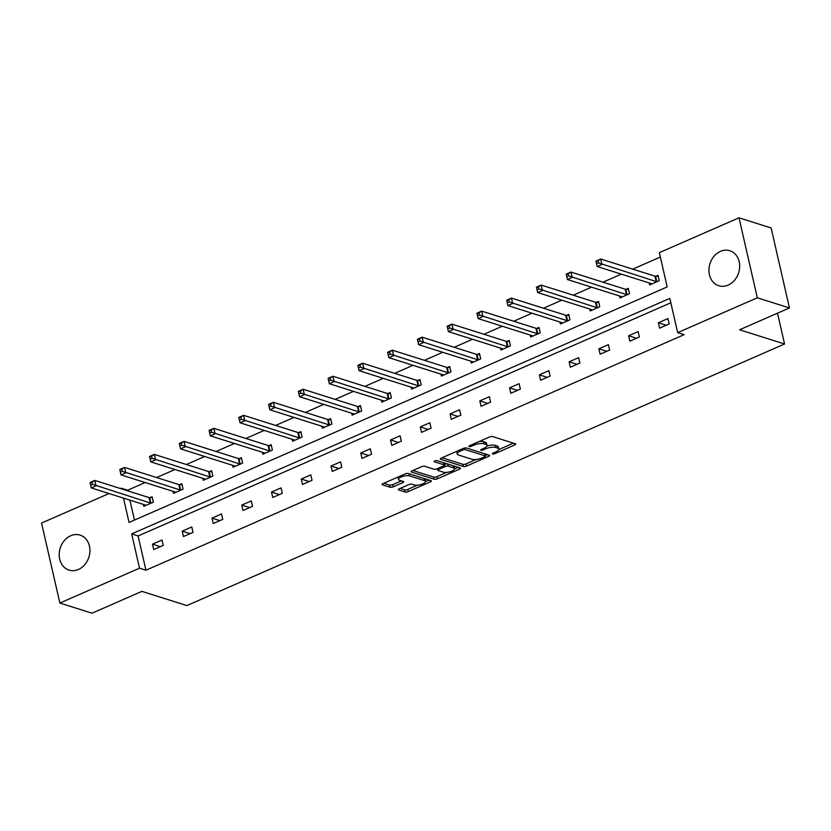 <?xml version="1.0" encoding="UTF-8"?>
<svg xmlns="http://www.w3.org/2000/svg" width="831" height="831" viewBox="0 0 831 831"><rect width="100%" height="100%" fill="white"/><g stroke="black" fill="none" stroke-linecap="round" stroke-linejoin="round"><path stroke-width="1.25" d="M492.627 453.975A1.62 0.54 167.1 0 0 494.819 453.674L514.711 444.969A2.306 0.769 167.1 0 0 515.698 444.055A2.306 0.769 167.1 0 0 515.324 443.754L492.617 436.576A2.306 0.769 167.1 0 0 489.48 436.992L469.588 445.707A1.62 0.54 167.1 0 0 468.892 446.34A1.62 0.54 167.1 0 0 469.151 446.559A1.62 0.54 167.1 0 0 471.354 446.257L473.93 445.136A7.396 2.472 167.1 0 1 483.954 443.785L485.844 444.388A7.396 2.472 167.1 0 1 487.059 445.354A7.396 2.472 167.1 0 1 483.891 448.283L481.315 449.415A1.62 0.54 167.1 0 0 480.63 450.049A1.62 0.54 167.1 0 0 480.889 450.267A1.62 0.54 167.1 0 0 483.081 449.966L485.657 448.844A7.396 2.472 167.1 0 1 495.692 447.494L497.582 448.096A7.396 2.472 167.1 0 1 498.797 449.062A7.396 2.472 167.1 0 1 495.629 451.991L493.053 453.124A1.62 0.54 167.1 0 0 492.357 453.757A1.62 0.54 167.1 0 0 492.627 453.975M70.697 535.746A18.355 15.041 107.5 0 1 80.088 535.112A18.355 15.041 107.5 0 1 89.904 551.566A18.355 15.041 107.5 0 1 78.415 569.474A18.355 15.041 107.5 0 1 69.025 570.108A18.355 15.041 107.5 0 1 59.209 553.654A18.355 15.041 107.5 0 1 70.697 535.746M720.446 251.367A18.355 15.041 107.5 0 1 729.836 250.733A18.355 15.041 107.5 0 1 739.652 267.198A18.355 15.041 107.5 0 1 728.174 285.095A18.355 15.041 107.5 0 1 718.773 285.739A18.355 15.041 107.5 0 1 708.957 269.275A18.355 15.041 107.5 0 1 720.446 251.367M399.368 488.753A2.306 0.769 167.1 0 0 398.381 489.667A2.306 0.769 167.1 0 0 398.755 489.968L405.123 491.983A2.306 0.769 167.1 0 0 408.26 491.557L430.354 481.887A2.306 0.769 167.1 0 0 431.351 480.972A2.306 0.769 167.1 0 0 430.967 480.671L408.26 473.493A2.306 0.769 167.1 0 0 405.123 473.919L383.029 483.59A2.306 0.769 167.1 0 0 382.042 484.504A2.306 0.769 167.1 0 0 382.416 484.805L390.113 487.236A2.306 0.769 167.1 0 0 393.25 486.821L402.703 482.676A2.306 0.769 167.1 0 0 403.689 481.762A2.306 0.769 167.1 0 0 403.315 481.461L399.493 480.256A6.181 2.067 167.1 0 1 398.485 479.435A6.181 2.067 167.1 0 1 402.526 476.464A6.181 2.067 167.1 0 1 409.517 475.872L424.464 480.598A6.181 2.067 167.1 0 1 425.482 481.409A6.181 2.067 167.1 0 1 421.442 484.38A6.181 2.067 167.1 0 1 414.451 484.982L411.958 484.193A2.306 0.769 167.1 0 0 408.821 484.608L399.368 488.753M123.466 498.112L129.044 522.46L667.2 286.924L659.347 252.655L738.998 217.795L771.126 227.954L789.45 307.948L739.569 329.782L784.557 344.003L186.882 605.581L141.893 591.371L92.002 613.205L59.874 603.046L41.55 523.052L108.986 493.531M789.45 307.948L757.311 297.799L677.67 332.649L669.817 298.381L131.672 533.918L139.515 568.186L59.874 603.046M670.835 302.785L138.091 535.953L145.944 570.222L684.1 334.685L677.67 332.649M145.944 570.222L139.515 568.186M463.366 466.492A2.306 0.769 167.1 0 0 466.492 466.077L488.597 456.406A2.306 0.769 167.1 0 0 489.584 455.492A2.306 0.769 167.1 0 0 489.199 455.18L466.492 448.002A2.306 0.769 167.1 0 0 463.355 448.428L441.261 458.099A2.306 0.769 167.1 0 0 440.274 459.013A2.306 0.769 167.1 0 0 440.648 459.314L463.366 466.492L462.867 464.332A2.306 0.769 167.1 0 0 466.004 463.916L476.132 459.47M459.47 469.151L437.376 478.822A2.306 0.769 167.1 0 1 434.249 479.238L411.532 472.06A2.306 0.769 167.1 0 1 411.158 471.759A2.306 0.769 167.1 0 1 412.145 470.845L421.597 466.7A2.306 0.769 167.1 0 1 424.734 466.284L433.948 469.193A2.306 0.769 167.1 0 0 437.075 468.777L443.349 466.025A2.306 0.769 167.1 0 0 444.346 465.111A2.306 0.769 167.1 0 0 443.962 464.809L434.374 461.776A1.62 0.54 167.1 0 1 434.114 461.569A1.62 0.54 167.1 0 1 435.164 460.79A1.62 0.54 167.1 0 1 436.992 460.634L460.083 467.926A2.306 0.769 167.1 0 1 460.467 468.237A2.306 0.769 167.1 0 1 459.47 469.151L459.128 467.624M738.998 217.795L757.311 297.799M784.557 344.003L777.494 313.183M173.118 491.37L173.565 493.313L183.1 489.137L181.864 483.725L179.725 484.66M232.638 465.318L233.075 467.261L242.621 463.085L241.385 457.684L239.245 458.619M292.159 439.277L292.595 441.209L302.141 437.033L300.895 431.632L298.765 432.567M351.679 413.225L352.115 415.157L361.662 410.981L360.415 405.58L358.286 406.515M411.189 387.173L411.636 389.105L421.172 384.94L419.935 379.528L417.806 380.463M470.71 361.121L471.156 363.064L480.692 358.888L479.456 353.476L477.326 354.411M530.23 335.07L530.677 337.012L540.212 332.836L538.976 327.435L536.847 328.37M589.75 309.028L590.197 310.96L599.733 306.784L598.497 301.383L596.357 302.318M649.271 282.976L649.717 284.908L659.253 280.733L658.017 275.331L655.877 276.266M660.354 257.059L632.744 269.14M621.328 274.147L602.994 282.166M591.568 287.162L573.234 295.192M561.808 300.188L543.474 308.218M532.048 313.214L513.714 321.244M502.288 326.24L483.954 334.27M472.527 339.266L454.193 347.296M442.767 352.292L424.433 360.322M413.007 365.318L394.673 373.348M383.247 378.344L364.913 386.363M353.487 391.37L335.153 399.389M323.726 404.396L305.393 412.415M293.966 417.411L275.632 425.441M264.216 430.437L245.872 438.467M234.456 443.463L216.112 451.493M204.696 456.489L186.352 464.519M174.936 469.515L156.592 477.545M145.176 482.541L127.621 490.217L127.766 490.861M129.896 500.137L134.466 520.092M619.51 296.002L619.957 297.934L629.493 293.759L628.257 288.357L626.117 289.292M559.99 322.044L560.437 323.986L569.973 319.81L568.736 314.409L566.607 315.344M500.47 348.096L500.916 350.038L510.452 345.862L509.216 340.461L507.087 341.385M440.949 374.147L441.396 376.09L450.932 371.914L449.696 366.502L447.566 367.437M381.429 400.199L381.876 402.131L391.411 397.956L390.175 392.554L388.046 393.489M321.919 426.251L322.355 428.183L331.901 424.007L330.655 418.606L328.525 419.541M262.399 452.293L262.835 454.235L272.381 450.059L271.135 444.658L269.005 445.593M202.878 478.344L203.325 480.287L212.861 476.111L211.625 470.699L209.485 471.634M143.358 504.396L143.805 506.339L153.34 502.163L152.104 496.751L149.964 497.686M120.412 488.535L121.191 488.192L121.347 488.825M127.621 490.217L121.191 488.192M138.091 535.953L131.672 533.918M152.468 544.17L162.003 539.994L163.24 545.396L153.704 549.571L152.468 544.17L160.352 546.663M182.228 531.144L191.764 526.968L193 532.38L183.464 536.546L182.228 531.144L190.112 533.637M211.988 518.118L221.524 513.942L222.76 519.354L213.224 523.53L211.988 518.118L219.872 520.611M241.748 505.092L251.284 500.916L252.52 506.328L242.984 510.504L241.748 505.092L249.632 507.585M271.508 492.066L281.044 487.89L282.28 493.302L272.745 497.478L271.508 492.066L279.393 494.559M301.269 479.04L310.804 474.875L312.041 480.276L302.505 484.452L301.269 479.04L309.153 481.544M331.029 466.025L340.565 461.849L341.801 467.251L332.265 471.426L331.029 466.025L338.913 468.518M360.779 452.999L370.325 448.823L371.561 454.225L362.025 458.4L360.779 452.999L368.673 455.492M390.539 439.973L400.085 435.797L401.321 441.199L391.785 445.374L390.539 439.973L398.433 442.466M420.299 426.947L429.845 422.771L431.081 428.173L421.546 432.349L420.299 426.947L428.194 429.44M450.059 413.921L459.605 409.745L460.841 415.147L451.306 419.323L450.059 413.921L457.954 416.414M479.819 400.895L489.366 396.719L490.602 402.131L481.056 406.297L479.819 400.895L487.714 403.388M509.58 387.869L519.115 383.693L520.362 389.105L510.816 393.281L509.58 387.869L517.474 390.362M539.34 374.843L548.875 370.668L550.122 376.079L540.576 380.255L539.34 374.843L547.234 377.336M569.1 361.817L578.636 357.652L579.882 363.054L570.336 367.229L569.1 361.817L576.994 364.321M598.86 348.802L608.396 344.626L609.642 350.028L600.096 354.203L598.86 348.802L606.755 351.295M628.62 335.776L638.156 331.6L639.392 337.002L629.856 341.177L628.62 335.776L636.515 338.269M658.381 322.75L667.916 318.574L669.152 323.976L659.617 328.152L658.381 322.75L666.275 325.243M498.797 449.062L498.299 446.901A7.396 2.472 167.1 0 0 497.083 445.935L497.582 448.096M486.966 446.008A7.396 2.472 167.1 0 1 495.193 445.333L497.083 445.935M487.059 445.354L486.561 443.193A7.396 2.472 167.1 0 0 485.356 442.227L485.844 444.388M479.342 441.427A7.396 2.472 167.1 0 1 483.455 441.625L485.356 442.227M498.756 449.571L513.433 443.152M442.05 457.756L462.867 464.332M485.314 455.461L487.309 454.588M484.764 456.749A1.62 0.54 167.1 0 0 485.46 456.105A1.62 0.54 167.1 0 0 485.19 455.897L465.256 449.592A1.62 0.54 167.1 0 0 463.064 449.883L460.353 451.077A7.396 2.472 167.1 0 0 457.185 454.006A7.396 2.472 167.1 0 0 458.39 454.973L472.018 459.283A7.396 2.472 167.1 0 0 482.053 457.933L484.764 456.749M485.46 456.105L484.961 453.944A1.62 0.54 167.1 0 0 484.878 453.819M456.718 451.337A7.396 2.472 167.1 0 0 456.686 451.835L457.185 454.006M458.193 467.334L454.536 468.923M446.579 472.413L436.888 476.651L437.376 478.822M412.934 470.502L433.751 477.077A2.306 0.769 167.1 0 0 436.888 476.651M444.346 465.111L443.847 462.95A2.306 0.769 167.1 0 0 443.681 462.742M443.505 472.216A6.181 2.067 167.1 0 0 450.495 471.613A6.181 2.067 167.1 0 0 454.536 468.642A6.181 2.067 167.1 0 0 453.518 467.832L448.252 466.16A2.306 0.769 167.1 0 0 445.115 466.586L438.851 469.328A2.306 0.769 167.1 0 0 437.854 470.242A2.306 0.769 167.1 0 0 438.238 470.554L443.505 472.216M454.536 468.642L454.038 466.482A6.181 2.067 167.1 0 0 453.404 465.817M447.462 463.937A2.306 0.769 167.1 0 0 444.627 464.425L445.115 466.586M425.482 481.409L424.984 479.248A6.181 2.067 167.1 0 0 424.35 478.583M408.561 473.587A6.181 2.067 167.1 0 0 406.733 473.462M397.976 477.046A6.181 2.067 167.1 0 0 397.987 477.274L398.485 479.435M383.818 483.237L389.614 485.075A2.306 0.769 167.1 0 0 392.751 484.65L401.415 480.858M400.158 488.41L404.635 489.823A2.306 0.769 167.1 0 0 407.761 489.397L417.391 485.19M425.493 481.637L429.076 480.069M596.575 263.739L598.486 262.908L597.988 260.737L596.076 261.578L597.188 266.512L595.952 261.111L600.72 259.023L601.956 264.424L597.188 266.512L651.431 283.651A2.358 0.789 -12.9 0 1 651.774 283.87L651.847 283.973M658.245 276.349L655.576 276.256A2.358 0.789 -12.9 0 1 654.963 276.162L600.72 259.023L597.988 260.737M657.124 281.667L656.822 281.657A2.358 0.789 -12.9 0 1 656.199 281.574L598.486 262.908M566.815 276.765L568.726 275.923L568.227 273.763L566.327 274.604L567.428 279.538L566.191 274.137L570.959 272.049L572.195 277.45L567.428 279.538L621.671 296.677A2.358 0.789 -12.9 0 1 622.014 296.896L622.087 296.999M628.485 289.375L625.816 289.281A2.358 0.789 -12.9 0 1 625.203 289.188L570.959 272.049L568.227 273.763M627.363 294.693L627.062 294.683A2.358 0.789 -12.9 0 1 626.439 294.59L568.726 275.923M537.055 289.79L538.966 288.949L538.467 286.788L536.566 287.63L537.667 292.564L536.431 287.162L541.199 285.075L542.435 290.476L537.667 292.564L591.911 309.703A2.358 0.789 -12.9 0 1 592.254 309.921L592.326 310.025M598.725 302.401L596.056 302.307A2.358 0.789 -12.9 0 1 595.443 302.214L541.199 285.075L538.467 286.788M597.603 307.719L597.302 307.709A2.358 0.789 -12.9 0 1 596.679 307.615L538.966 288.949M507.294 302.816L509.206 301.975L508.707 299.814L506.806 300.645L507.907 305.59L506.671 300.178L511.439 298.1L512.675 303.502L507.907 305.59L562.151 322.729A2.358 0.789 -12.9 0 1 562.494 322.947L562.566 323.051M568.965 315.416L566.306 315.333A2.358 0.789 -12.9 0 1 565.682 315.24L511.439 298.1L508.707 299.814M567.843 320.745L567.542 320.735A2.358 0.789 -12.9 0 1 566.919 320.641L509.206 301.975M477.534 315.832L479.445 315.001L478.947 312.84L477.046 313.671L478.147 318.616L476.911 313.204L481.679 311.116L482.915 316.528L478.147 318.616L532.391 335.755A2.358 0.789 -12.9 0 1 532.733 335.963L532.806 336.077M539.205 328.442L536.546 328.359A2.358 0.789 -12.9 0 1 535.922 328.266L481.679 311.116L478.947 312.84M538.083 333.771L537.782 333.761A2.358 0.789 -12.9 0 1 537.158 333.667L479.445 315.001M447.774 328.858L449.685 328.027L449.187 325.866L447.286 326.697L448.387 331.642L447.151 326.23L451.919 324.142L453.155 329.554L448.387 331.642L502.63 348.781A2.358 0.789 -12.9 0 1 502.973 348.989L503.046 349.103M509.445 341.468L506.785 341.375A2.358 0.789 -12.9 0 1 506.162 341.292L451.919 324.142L449.187 325.866M508.323 346.797L508.021 346.787A2.358 0.789 -12.9 0 1 507.398 346.693L449.685 328.027M418.014 341.884L419.925 341.053L419.426 338.892L417.526 339.723L418.627 344.668L417.391 339.256L422.158 337.168L423.395 342.58L418.627 344.668L472.87 361.807A2.358 0.789 -12.9 0 1 473.213 362.015L473.296 362.129M479.695 354.494L477.025 354.401A2.358 0.789 -12.9 0 1 476.402 354.318L422.158 337.168L419.426 338.892M478.563 359.823L478.261 359.813A2.358 0.789 -12.9 0 1 477.638 359.719L419.925 341.053M388.264 354.91L390.165 354.079L389.666 351.918L387.765 352.749L388.866 357.683L387.63 352.282L392.398 350.194L393.645 355.595L388.866 357.683L443.11 374.833A2.358 0.789 -12.9 0 1 443.453 375.041L443.536 375.155M449.935 367.52L447.265 367.427A2.358 0.789 -12.9 0 1 446.642 367.333L392.398 350.194L389.666 351.918M448.802 372.849L448.501 372.839A2.358 0.789 -12.9 0 1 447.878 372.745L390.165 354.079M358.504 367.936L360.405 367.105L359.916 364.944L358.005 365.775L359.106 370.709L357.87 365.308L362.638 363.22L363.885 368.621L359.106 370.709L413.35 387.859A2.358 0.789 -12.9 0 1 413.693 388.067L413.776 388.181M420.174 380.546L417.505 380.453A2.358 0.789 -12.9 0 1 416.882 380.359L362.638 363.22L359.916 364.944M419.042 385.864L418.741 385.854A2.358 0.789 -12.9 0 1 418.128 385.771L360.405 367.105M328.744 380.962L330.645 380.131L330.156 377.96L328.245 378.801L329.346 383.735L328.11 378.334L332.878 376.246L334.124 381.647L329.346 383.735L383.59 400.885A2.358 0.789 -12.9 0 1 383.932 401.093L384.015 401.196M390.414 393.572L387.745 393.479A2.358 0.789 -12.9 0 1 387.121 393.385L332.878 376.246L330.156 377.96M389.282 398.89L388.981 398.88A2.358 0.789 -12.9 0 1 388.368 398.797L330.645 380.131M298.983 393.987L300.884 393.146L300.396 390.986L298.485 391.827L299.596 396.761L298.35 391.359L303.118 389.272L304.364 394.673L299.596 396.761L353.829 413.9A2.358 0.789 -12.9 0 1 354.172 414.118L354.255 414.222M360.654 406.598L357.984 406.504A2.358 0.789 -12.9 0 1 357.361 406.411L303.118 389.272L300.396 390.986M359.522 411.916L359.221 411.906A2.358 0.789 -12.9 0 1 358.608 411.812L300.884 393.146M269.223 407.013L271.124 406.172L270.636 404.011L268.725 404.853L269.836 409.787L268.59 404.385L273.368 402.297L274.604 407.699L269.836 409.787L324.08 426.926A2.358 0.789 -12.9 0 1 324.412 427.144L324.495 427.248M330.894 419.624L328.224 419.53A2.358 0.789 -12.9 0 1 327.601 419.437L273.368 402.297L270.636 404.011M329.762 424.942L329.46 424.932A2.358 0.789 -12.9 0 1 328.847 424.838L271.124 406.172M239.463 420.039L241.364 419.198L240.876 417.037L238.964 417.879L240.076 422.813L238.829 417.411L243.608 415.323L244.844 420.725L240.076 422.813L294.319 439.952A2.358 0.789 -12.9 0 1 294.662 440.17L294.735 440.274M301.134 432.65L298.464 432.556A2.358 0.789 -12.9 0 1 297.851 432.463L243.608 415.323L240.876 417.037M300.001 437.968L299.7 437.958A2.358 0.789 -12.9 0 1 299.087 437.864L241.364 419.198M209.703 433.065L211.604 432.224L211.116 430.063L209.204 430.894L210.316 435.839L209.08 430.427L213.847 428.339L215.084 433.751L210.316 435.839L264.559 452.978A2.358 0.789 -12.9 0 1 264.902 453.196L264.975 453.3M271.373 445.665L268.704 445.582A2.358 0.789 -12.9 0 1 268.091 445.489L213.847 428.339L211.116 430.063M270.241 450.994L269.94 450.984A2.358 0.789 -12.9 0 1 269.327 450.89L211.604 432.224M179.943 446.081L181.854 445.25L181.355 443.089L179.444 443.92L180.556 448.865L179.319 443.453L184.087 441.365L185.323 446.777L180.556 448.865L234.799 466.004A2.358 0.789 -12.9 0 1 235.142 466.212L235.215 466.326M241.613 458.691L238.944 458.608A2.358 0.789 -12.9 0 1 238.331 458.515L184.087 441.365L181.355 443.089M240.481 464.02L240.18 464.01A2.358 0.789 -12.9 0 1 239.567 463.916L181.854 445.25M150.182 459.107L152.094 458.276L151.595 456.115L149.684 456.946L150.795 461.891L149.559 456.479L154.327 454.391L155.563 459.803L150.795 461.891L205.039 479.03A2.358 0.789 -12.9 0 1 205.382 479.238L205.454 479.352M211.853 471.717L209.183 471.624A2.358 0.789 -12.9 0 1 208.571 471.541L154.327 454.391L151.595 456.115M210.721 477.046L210.42 477.036A2.358 0.789 -12.9 0 1 209.807 476.942L152.094 458.276M120.422 472.133L122.334 471.302L121.835 469.141L119.924 469.972L121.035 474.906L119.799 469.505L124.567 467.417L125.803 472.829L121.035 474.906L175.279 492.056A2.358 0.789 -12.9 0 1 175.621 492.264L175.694 492.378M182.093 484.743L179.423 484.65A2.358 0.789 -12.9 0 1 178.81 484.566L124.567 467.417L121.835 469.141M180.961 490.072L180.659 490.061A2.358 0.789 -12.9 0 1 180.047 489.968L122.334 471.302M90.662 485.159L92.573 484.328L92.075 482.167L90.163 482.998L91.275 487.932L90.039 482.531L94.807 480.443L96.043 485.844L91.275 487.932L145.518 505.082A2.358 0.789 -12.9 0 1 145.861 505.29L145.934 505.404M152.333 497.769L149.663 497.676A2.358 0.789 -12.9 0 1 149.05 497.582L94.807 480.443L92.075 482.167M151.2 503.098L150.899 503.087A2.358 0.789 -12.9 0 1 150.286 502.994L92.573 484.328M494.538 452.469L494.819 453.674M471.073 445.052L471.354 446.257M482.811 448.761L483.081 449.966M495.193 445.333L495.692 447.494M485.356 447.535L485.657 448.844M483.455 441.625L483.954 443.785M473.649 443.92L473.93 445.136M514.368 443.453L514.711 444.969M440.482 458.577L440.648 459.314M488.244 454.879L488.597 456.406M466.004 463.916L466.492 466.077M484.702 453.768L485.19 455.897M464.893 447.992L465.256 449.592M462.784 448.678L463.064 449.883M460.073 449.862L460.353 451.077M433.751 477.077L434.249 479.238M411.366 471.322L411.532 472.06M443.474 462.68L443.962 464.809M434.26 461.257L434.374 461.776M453.03 465.703L453.518 467.832M447.764 464.03L448.252 466.16M438.571 468.123L438.851 469.328M423.976 478.459L424.464 480.598M409.029 473.743L409.517 475.872M402.36 481.159L402.703 482.676M392.751 484.65L393.25 486.821M389.614 485.075L390.113 487.236M382.25 484.058L382.416 484.805M430.011 480.37L430.354 481.887M407.761 489.397L408.26 491.557M404.635 489.823L405.123 491.983M398.589 489.23L398.755 489.968M655.576 276.256L656.822 281.657M654.963 276.162L656.199 281.574M625.816 289.281L627.062 294.683M625.203 289.188L626.439 294.59M596.056 302.307L597.302 307.709M595.443 302.214L596.679 307.615M566.306 315.333L567.542 320.735M565.682 315.24L566.919 320.641M536.546 328.359L537.782 333.761M535.922 328.266L537.158 333.667M506.785 341.375L508.021 346.787M506.162 341.292L507.398 346.693M477.025 354.401L478.261 359.813M476.402 354.318L477.638 359.719M447.265 367.427L448.501 372.839M446.642 367.333L447.878 372.745M417.505 380.453L418.741 385.854M416.882 380.359L418.128 385.771M387.745 393.479L388.981 398.88M387.121 393.385L388.368 398.797M357.984 406.504L359.221 411.906M357.361 406.411L358.608 411.812M328.224 419.53L329.46 424.932M327.601 419.437L328.847 424.838M298.464 432.556L299.7 437.958M297.851 432.463L299.087 437.864M268.704 445.582L269.94 450.984M268.091 445.489L269.327 450.89M238.944 458.608L240.18 464.01M238.331 458.515L239.567 463.916M209.183 471.624L210.42 477.036M208.571 471.541L209.807 476.942M179.423 484.65L180.659 490.061M178.81 484.566L180.047 489.968M149.663 497.676L150.899 503.087M149.05 497.582L150.286 502.994M437.48 468.601L437.854 470.242"/></g></svg>
